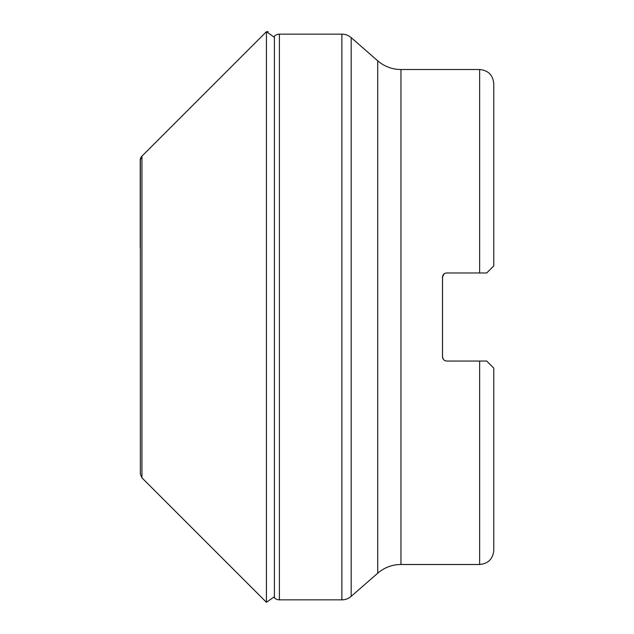 <?xml version="1.0" encoding="UTF-8"?>
<svg xmlns="http://www.w3.org/2000/svg" width="634" height="634" viewBox="0 0 634 634"><rect width="100%" height="100%" fill="white"/><g stroke="black" fill="none" stroke-linecap="round" stroke-linejoin="round"><path stroke-width="0.95" d="M265.947 32.183L141.945 156.178L141.945 477.846L140.368 474.113L140.368 159.895L141.945 156.162L266.423 31.708L266.423 602.3L273.769 597.149L274.395 597.775A7.069 7.069 180 0 0 279.396 599.851L341.877 599.851A14.146 14.146 0 0 0 351.173 596.364L377.721 573.207L377.721 60.801L351.173 37.644A14.146 14.146 0 0 0 341.877 34.157L341.877 599.851M341.877 34.157L279.396 34.157A7.069 7.069 0 0 0 274.395 36.233L274.395 597.775M479.637 564.49C488.228 563.658 492.935 558.942 493.775 550.352L493.775 368.108L486.706 361.039L479.637 361.039L479.637 564.49L400.965 564.49A35.353 35.353 0 0 0 377.721 573.207M400.965 564.49L400.965 69.518A35.353 35.353 0 0 1 377.721 60.801M479.637 361.039L446.756 361.039C444.204 360.809 442.786 359.391 442.508 356.799L442.508 277.209C442.77 274.633 444.18 273.214 446.756 272.969L486.706 272.969L446.756 272.969L486.706 272.969L493.775 265.9L493.775 83.656C492.935 75.066 488.228 70.35 479.637 69.518L479.637 272.969M400.965 69.518L479.637 69.518M486.706 361.039L446.756 361.039L486.706 361.039M442.508 277.209L443.974 274.007L442.508 277.209M445.385 360.809L444.038 360.057M442.762 358.234L442.508 356.799L443.309 359.272M445.369 273.199L443.974 274.007M268.222 31.7L266.431 31.7L274.395 37.303M141.945 477.846L266.423 602.3M140.225 247.704L140.225 160.133A5.389 5.389 0 0 1 141.802 156.329M279.396 34.157L279.396 599.851M351.173 37.644L351.173 596.364"/></g></svg>
